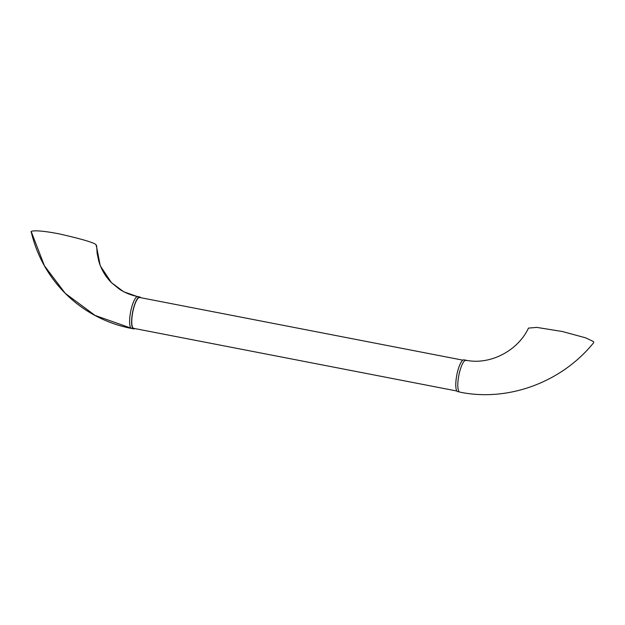 <?xml version="1.0" encoding="UTF-8"?>
<svg xmlns="http://www.w3.org/2000/svg" width="625" height="625" viewBox="0 0 625 625"><rect width="100%" height="100%" fill="white"/><g stroke="black" fill="none" stroke-linecap="round" stroke-linejoin="round"><path stroke-width="0.94" d="M138.461 296.969L123.672 291.742L111.492 282.703L119.258 289.047C124.812 292.719 130.992 295.234 137.82 296.602A16.242 4.148 101 0 0 137.812 296.602A16.242 4.148 101 0 0 131.234 309.055A16.242 4.148 101 0 0 130.984 328.117L95.07 315.43L65.234 293.336L44.398 265.711L31.625 232.609C28.852 230.875 35.031 229.242 58.883 233.805C83.25 239.328 95.711 243.102 96.266 245.141L96.273 246.391M96.656 245.852L97.125 253.312L98.672 260.781C101.141 269.281 105.414 276.586 111.492 282.703L100.258 265.82L96.266 245.141M130.984 328.117A16.242 4.148 101 0 0 131.633 328.484L133.617 328.875A16.242 4.148 101 0 0 134.742 328.555M140.727 297.703A16.242 4.148 101 0 0 139.805 296.984A16.242 4.148 101 0 0 133.227 309.438A16.242 4.148 101 0 0 133.617 328.875M456.875 391.016L133.719 328.359A15.719 4.016 -79 0 1 133.336 309.547A15.719 4.016 -79 0 1 139.703 297.5L462.859 360.164M459.789 392.117C508.414 402.172 562.078 382.039 593.75 342.586L593.477 341.555L585.672 337.836L562.312 331.5L536.789 327.398L528.492 328.102C517.578 351.359 489.422 365.234 465.969 360.234L463.984 359.844A16.242 4.148 101 0 0 457.406 372.297A16.242 4.148 101 0 0 457.805 391.734L459.141 391.75C457.242 388.703 457.328 382.352 459.391 372.68C461.875 363.43 464.281 359.398 466.617 360.602M31.25 232.031C36.922 255.711 48.25 276.148 65.234 293.336C72.234 300.336 79.953 306.445 88.383 311.664C101.766 319.898 116.18 325.508 131.633 328.484M137.812 296.602L139.805 296.984"/></g></svg>
